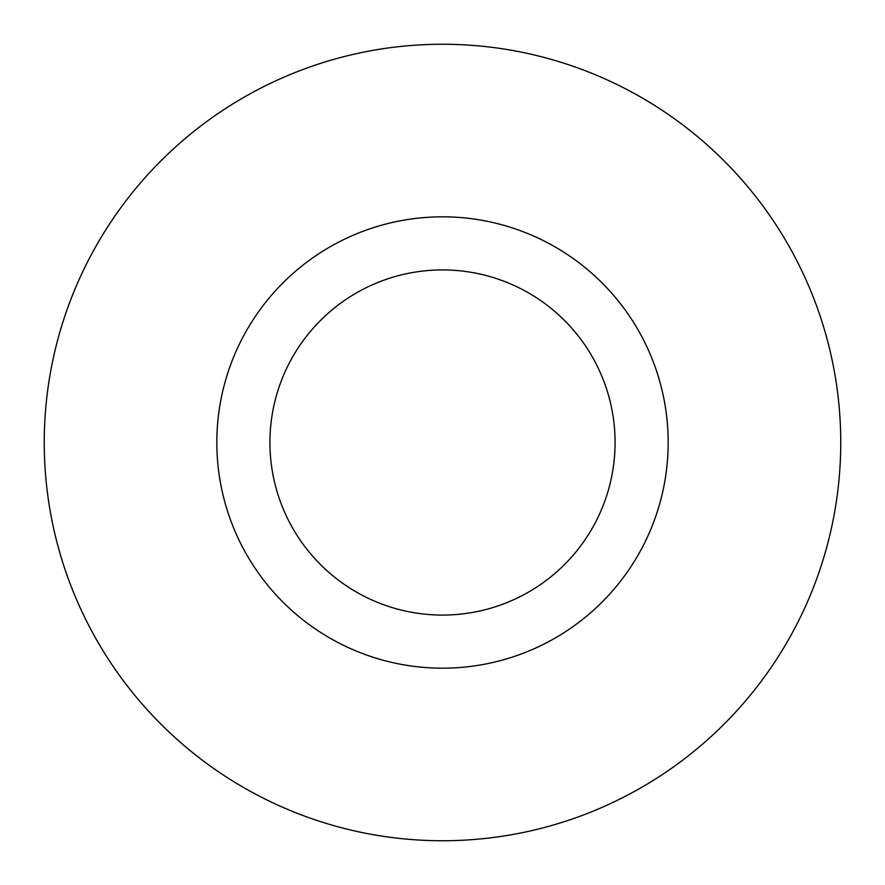 <?xml version="1.0" encoding="UTF-8"?>
<svg xmlns="http://www.w3.org/2000/svg" width="885" height="885" viewBox="0 0 885 885"><rect width="100%" height="100%" fill="white"/><g stroke="black" fill="none" stroke-linecap="round" stroke-linejoin="round"><path stroke-width="1.33" d="M615.075 442.5A172.575 172.575 0 0 0 442.5 269.925A172.575 172.575 0 0 0 269.925 442.5A172.575 172.575 0 0 0 442.5 615.075A172.575 172.575 0 0 0 615.075 442.5M840.75 442.5A398.25 398.25 0 0 0 442.5 44.25A398.25 398.25 0 0 0 44.25 442.5A398.25 398.25 0 0 0 442.5 840.75A398.25 398.25 0 0 0 840.75 442.5M668.175 442.5A225.675 225.675 0 0 1 442.5 668.175A225.675 225.675 0 0 1 216.825 442.5A225.675 225.675 0 0 1 442.5 216.825A225.675 225.675 0 0 1 668.175 442.5"/></g></svg>
